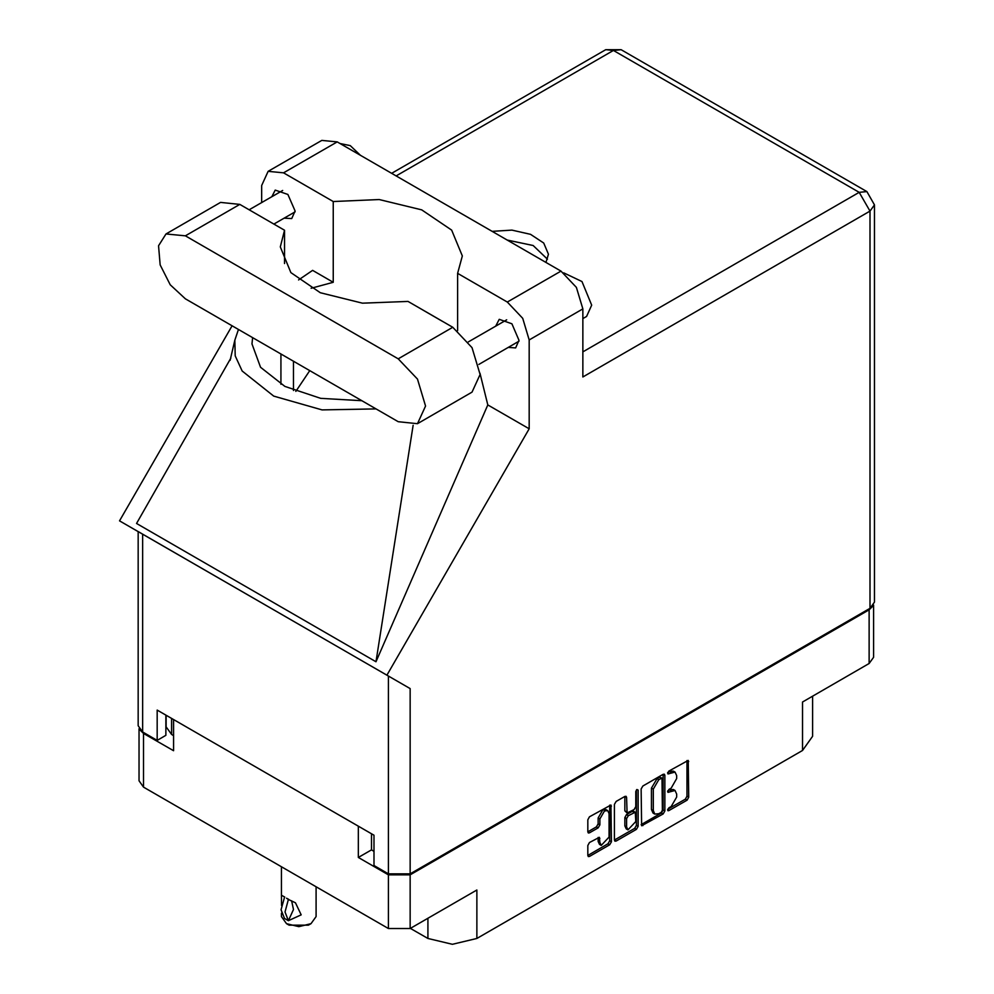<?xml version="1.0" encoding="UTF-8"?>
<svg xmlns="http://www.w3.org/2000/svg" width="994" height="994" viewBox="0 0 994 994"><rect width="100%" height="100%" fill="white"/><g stroke="black" fill="none" stroke-linecap="round" stroke-linejoin="round"><path stroke-width="1.49" d="M607.719 810.644L605.967 809.638L602.724 809.961L598.127 817.913L599.879 818.919L604.476 810.967L607.719 810.644L609.061 813.614L609.061 837.097L601.221 845.372L599.879 842.403L599.382 837.37L589.504 842.502L587.789 845.472L587.789 855.474L588.286 856.579L589.504 856.468L609.744 844.776L611.459 841.806L610.962 805.028L589.504 816.832L587.789 819.814L587.789 831.891L588.286 833.009L589.504 832.885L598.164 827.878L599.879 824.908L599.879 818.919M636.943 789.447L638.148 790.143L636.943 789.447L635.738 791.522L635.738 806.581L634.023 809.563L627.065 812.993L626.568 797.424L626.058 796.306L624.841 796.43L626.568 797.424M410.385 928.359L427.867 938.448L427.867 918.257M371.495 833.842L371.495 849.882L358.374 857.449L388.443 874.819L410.124 874.819L410.124 928.508L476.809 890.003L476.809 938.448L802.481 750.42L802.481 701.988L869.166 663.483L869.166 609.782L873.154 605.793M476.809 938.448L452.345 944.3L427.867 938.448M812.62 696.123L812.62 736.293L802.481 750.42M641.142 789L641.652 825.778L663.11 813.962L664.824 810.992L664.824 775.332L664.327 774.214L663.11 774.338L642.857 786.03L641.142 789M671.174 806.532L668.813 807.898L667.968 810.756L668.813 810.669L687.04 800.145L688.767 797.176L688.258 760.398L668.813 771.046L667.968 773.904L675.063 772.077L676.665 775.631L676.665 778.6L671.174 788.105L668.813 789.472L667.968 792.33L675.063 790.503L676.665 794.057L676.665 797.026L671.174 806.532M636.433 829.369L616.181 841.061L614.963 841.185L614.466 840.029L634.681 828.362L636.433 829.369L638.148 826.399L638.148 790.143M616.181 841.061L614.466 840.067L614.466 804.407L616.181 801.437L624.841 796.43M410.124 874.819L869.166 609.782M139.558 729.422L143.546 733.423L173.615 750.781L173.615 719.594M410.124 928.508L388.443 928.508L143.546 787.111L139.048 780.849L139.048 728.689M358.374 857.449L358.374 826.262M675.063 790.503L673.311 789.484L669.422 789.87L671.174 790.889M667.744 790.839L669.422 789.87M675.063 772.077L673.311 771.058L669.422 771.443L671.174 772.462M667.744 772.413L669.422 771.443M667.744 809.265L685.301 799.139L687.016 796.169L687.016 760.534L688.767 761.516M642.857 825.654L641.142 824.622L661.358 812.955L663.073 809.986L663.073 774.363M661.221 812.284L662.426 810.197L662.066 778.116L658.736 779.644L653.244 789.149L653.244 810.545L654.847 814.098L658.736 813.713L661.221 812.284M662.066 778.116L659.469 777.196L661.221 778.203M654.847 814.098L653.108 813.092L651.492 809.538L651.492 788.143L656.984 778.625L659.469 777.196M624.816 796.455L624.816 810.88L627.065 812.993M636.396 789.919L636.396 825.393L638.148 826.399M626.568 826.896L627.91 829.866L635.738 821.591L635.241 812.21L628.283 815.652L626.568 818.621L626.568 826.896L624.816 825.89L626.158 828.859L627.91 829.866M635.241 812.21L633.489 811.203L632.283 811.328L634.023 812.334M624.816 825.89L624.816 817.615L626.531 814.645L632.283 811.328M634.681 828.362L636.396 825.393M601.221 845.372L599.481 844.353L598.127 841.384L598.127 837.507L599.879 838.489M587.789 831.854L596.412 826.871L598.127 823.902L598.127 817.913M589.504 856.468L587.789 855.436L607.993 843.769L609.72 840.787L609.72 805.165M371.495 849.882L373.943 851.299M171.602 718.426L171.602 734.479L173.615 735.635M171.602 734.479L166.172 726.912L166.172 715.295M873.651 605.06L873.651 657.22L869.166 663.483M417.517 423.668L472.063 392.183L480.052 374.527L472.063 347.651L452.779 327.287L408.037 301.468L362.388 303.12L320.341 292.745L290.869 272.542L280.296 246.86L284.595 230.198L239.865 204.366L220.581 202.453L166.035 233.95L158.58 245.754L160.121 264.851L170.173 284.781L185.319 298.834L398.234 421.754L417.517 423.668L425.507 406.012L417.517 379.136L398.234 358.784L185.319 235.851L166.035 233.95M339.998 143.496L350.248 145.584L360.499 155.337M563.697 272.841L581.999 281.513L591.666 305.146L586.535 316.452L582.832 318.602M508.17 347.44L515.625 347.838L519.03 340.308L511.848 323.771L499.187 319.36L495.807 326.02M284.234 218.146L291.689 218.556L295.106 211.026L287.925 194.489L275.251 190.078L271.871 196.737M545.905 262.379L548.377 254.178L543.656 242.996L530.535 234.323L511.972 230.123L492.154 231.341M507.164 240.014L533.119 245.555L547.458 259.223M268.107 171.353L321.783 140.365L337.227 141.893L283.563 172.881L268.107 171.353L261.708 185.493L261.708 202.614M870.036 608.378L870.036 211.126L874.534 204.876L874.534 602.115L870.036 608.378L410.124 873.9L388.443 873.9L388.443 676.094L410.124 688.606L386.927 675.212L529.168 428.836L529.168 339.911L522.769 318.378L507.313 302.064L560.976 271.076L337.227 141.893M560.976 271.076L576.433 287.39L582.832 308.923L582.832 376.95L870.036 211.126L859.201 192.364L613.422 50.458L396.134 175.913M507.313 302.064L457.613 273.362L457.613 330.592M480.027 373.197L487.743 404.918L529.168 428.836M230.844 358.026L136.538 523.515L376.03 661.78L487.743 404.918M386.927 675.212L119.466 520.794L232.049 325.808M311.085 288.248L333.263 282.308L333.263 201.571L283.563 172.881M333.263 282.308L312.601 270.38L298.535 279.886M388.443 676.094L142.664 534.188L142.664 732.006L157.176 740.381L165.923 735.336L165.923 715.146M142.664 732.006L138.178 725.744L138.178 531.604L142.664 534.188M388.443 873.9L373.943 865.525L373.943 835.246L157.176 710.101L157.176 740.381M457.613 273.362L462.334 255.943L451.599 230.074L421.729 209.821L379.211 199.583L333.263 201.571M442.529 321.385L422.81 309.991M309.768 370.687L295.79 391.375M238.436 329.499L234.832 340.172L235.23 355.84L242.176 370.973L273.723 396.171L322.068 409.876L375.881 408.857M361.754 400.694L320.702 398.321L284.893 386.48L260.577 367.246L251.967 343.949L252.575 337.662M413.094 425.258L376.03 661.78M284.595 263.509L284.595 230.198M316.08 886.723L316.08 916.592L311.01 923.662L308.388 925.178L289.155 925.178L286.533 923.662L281.464 916.592L281.464 913.213M281.55 905.584L281.464 895.184L284.756 897.097M284.532 897.234L281.116 909.808L284.532 918.456L288.372 920.68L293.503 909.485L291.627 900.825M288.372 920.68L284.967 912.032L288.372 899.458L295.417 902.788L301.219 914.878L288.608 920.543M311.01 923.662L298.772 926.594L286.533 923.662L289.155 925.178M288.372 899.458L286.533 898.191L288.608 899.321M143.546 733.423L143.546 787.111M388.443 928.508L388.443 874.819M667.608 791.547L668.813 792.243M667.608 773.121L668.813 773.817M687.016 796.169L688.767 797.176M685.301 799.139L687.04 800.145M667.608 809.973L668.813 810.669M663.11 774.338L664.824 775.332M663.073 809.986L664.824 810.992M661.358 812.955L663.11 813.962M656.984 778.625L658.736 779.644M651.492 788.143L653.244 789.149M651.492 809.538L653.244 810.545M624.816 810.88L626.568 811.887M626.531 814.645L628.283 815.652M624.816 817.615L626.568 818.621M598.127 841.384L599.879 842.403M598.127 823.902L599.879 824.908M596.412 826.871L598.164 827.878M587.789 831.891L589.504 832.885M609.744 805.152L611.459 806.134M609.72 840.787L611.459 841.806M607.993 843.769L609.744 844.776M582.832 351.913L859.201 192.364L866.867 191.593L621.088 49.7L613.422 50.458L605.756 49.7L391.648 173.316M582.832 308.923L529.168 339.911M410.124 688.606L410.124 873.9M293.528 390.468L293.528 361.307M280.929 384.318L280.929 354.038M239.865 204.366L185.319 235.851M452.779 327.287L398.234 358.784M468.323 341.886L506.642 319.77M249.258 209.796L282.718 190.488M273.984 224.072L295.069 211.896M478.797 364.388L519.005 341.178M234.832 340.172L230.136 360.3M621.088 49.7L605.756 49.7M874.534 204.876L866.867 191.593M281.464 866.743L281.464 895.184"/></g></svg>
